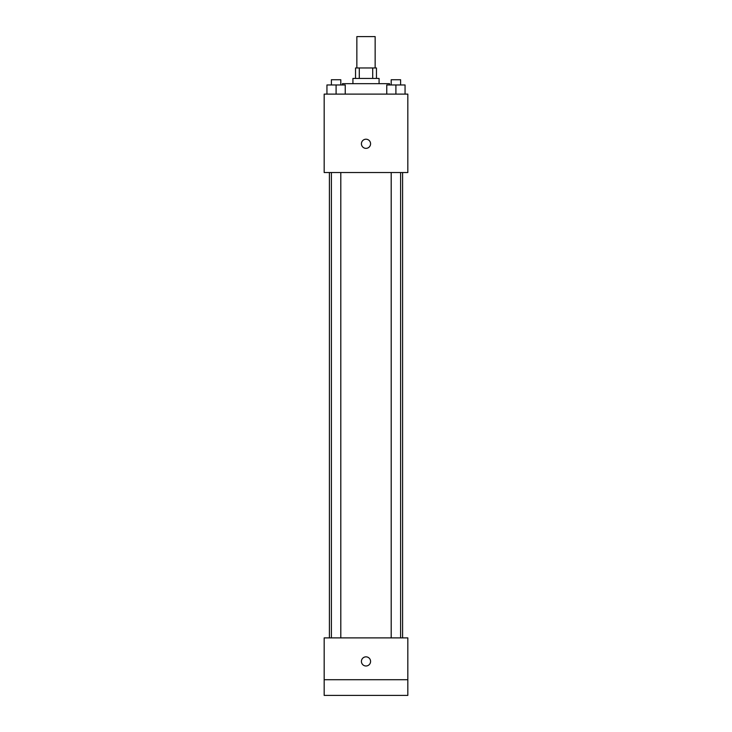 <?xml version="1.0" encoding="UTF-8"?>
<svg xmlns="http://www.w3.org/2000/svg" width="732" height="732" viewBox="0 0 732 732"><rect width="100%" height="100%" fill="white"/><g stroke="black" fill="none" stroke-linecap="round" stroke-linejoin="round"><path stroke-width="1.1" d="M375.15 67.975L375.15 36.6L356.85 36.6L356.85 67.975M359.293 78.425L359.293 67.975L355.542 67.975L355.542 78.425M359.293 67.975L376.458 67.975L376.458 78.425M372.707 78.425L372.707 67.975M352.925 83.658L352.925 78.425L379.075 78.425L379.075 83.658M389.525 84.967L389.525 83.658L342.475 83.658L342.475 84.967M324.175 94.117L407.825 94.117L407.825 172.542L324.175 172.542L324.175 94.117M366 148.358A4.575 4.575 0 0 1 362.038 141.496A4.575 4.575 0 0 1 369.962 141.496A4.575 4.575 0 0 1 366 148.358M324.175 637.883L407.825 637.883L407.825 695.4L324.175 695.4L324.175 637.883M366 665.992A4.575 4.575 0 0 1 362.038 659.129A4.575 4.575 0 0 1 369.962 659.129A4.575 4.575 0 0 1 366 665.992M324.175 679.717L407.825 679.717M386.761 94.117L386.761 84.967L405.061 84.967L405.061 94.117L405.061 84.967M395.911 94.117L395.911 84.967M400.614 84.967L400.614 79.733L391.199 79.733L391.199 84.967M326.939 94.117L326.939 84.967L345.239 84.967L345.239 94.117L345.239 84.967M336.089 94.117L336.089 84.967M340.801 84.967L340.801 79.733L331.386 79.733L331.386 84.967M402.6 637.883L402.6 172.542M329.4 637.883L329.4 172.542M391.199 172.542L391.199 637.883M400.614 172.542L400.614 637.883M340.801 637.883L340.801 172.542M331.386 637.883L331.386 172.542"/></g></svg>
